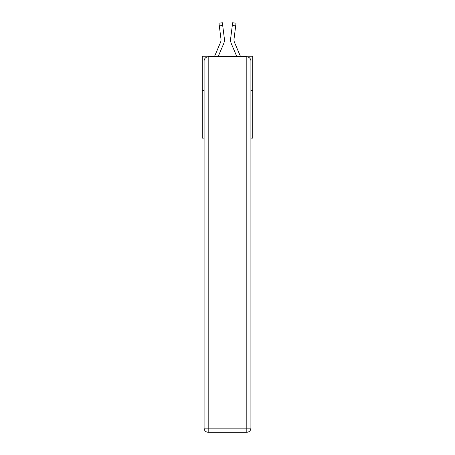 <?xml version="1.0" encoding="UTF-8"?>
<svg xmlns="http://www.w3.org/2000/svg" width="455" height="455" viewBox="0 0 455 455"><rect width="100%" height="100%" fill="white"/><g stroke="black" fill="none" stroke-linecap="round" stroke-linejoin="round"><path stroke-width="0.68" d="M204.09 90.34L202.248 90.34L202.248 56.215L252.752 56.215L252.752 138.11L250.91 138.11M202.248 90.34L202.248 138.11L204.09 138.11M252.752 90.34L250.91 90.34M218.332 56.215L223.61 43.822A10.237 10.237 0 0 0 224.349 38.527L222.694 25.457L219.31 25.884L218.969 23.177L222.353 22.75L222.694 25.457M224.417 40.307L224.429 39.892M224.298 38.118L224.349 38.527M240.376 56.215L234.53 42.486A6.825 6.825 0 0 1 233.984 39.824A6.825 6.825 0 0 0 234.53 42.486A6.825 6.825 0 0 1 233.984 39.824A6.825 6.825 0 0 0 234.53 42.486A6.825 6.825 0 0 1 233.984 39.824A6.825 6.825 0 0 0 234.53 42.486A6.825 6.825 0 0 1 233.984 39.824A6.825 6.825 0 0 0 234.53 42.486A6.825 6.825 0 0 1 233.984 39.824A6.825 6.825 0 0 0 234.53 42.486A6.825 6.825 0 0 1 233.984 39.824A6.825 6.825 0 0 0 234.53 42.486A6.825 6.825 0 0 1 233.984 39.824A6.825 6.825 0 0 0 234.53 42.486A6.825 6.825 0 0 1 233.984 39.824A6.825 6.825 0 0 0 234.53 42.486A6.825 6.825 0 0 1 233.984 39.824A6.825 6.825 0 0 0 234.53 42.486A6.825 6.825 0 0 1 233.984 39.824A6.825 6.825 0 0 0 234.53 42.486A6.825 6.825 0 0 1 233.984 39.824A6.825 6.825 0 0 0 234.53 42.486A6.825 6.825 0 0 1 233.984 39.824A6.825 6.825 0 0 0 234.53 42.486A6.825 6.825 0 0 1 233.984 39.824A6.825 6.825 0 0 0 234.53 42.486A6.825 6.825 0 0 1 233.984 39.824A6.825 6.825 0 0 0 234.53 42.486A6.825 6.825 0 0 1 233.984 39.824A6.825 6.825 0 0 0 234.53 42.486A6.825 6.825 0 0 1 233.984 39.824A6.825 6.825 0 0 0 234.53 42.486A6.825 6.825 0 0 1 233.984 39.824A6.825 6.825 0 0 0 234.53 42.486A6.825 6.825 0 0 1 233.984 39.824A6.825 6.825 0 0 0 234.53 42.486A6.825 6.825 0 0 1 233.984 39.824A6.825 6.825 0 0 0 234.53 42.486A6.825 6.825 0 0 1 234.035 38.954L235.69 25.884L232.306 25.457L232.647 22.75L236.031 23.177L235.69 25.884M236.668 56.215L231.39 43.822A10.237 10.237 0 0 1 230.651 38.527L232.306 25.457M233.989 40.142L234.035 38.954L233.989 40.142M208.185 56.898L246.815 56.898A4.095 4.095 0 0 1 250.91 60.993L250.91 428.155A4.095 4.095 0 0 1 246.815 432.25L208.185 432.25L208.185 428.155L246.815 428.155L246.815 60.993L208.185 60.993L208.185 428.155L204.09 428.155L204.09 60.993L208.185 60.993L208.185 56.898A4.095 4.095 0 0 0 204.09 60.993A4.095 4.095 0 0 1 208.185 56.898M204.09 428.155A4.095 4.095 0 0 0 208.185 432.25A4.095 4.095 0 0 1 204.09 428.155M214.624 56.215L220.47 42.486A6.825 6.825 0 0 0 221.016 39.824A6.825 6.825 0 0 1 220.47 42.486A6.825 6.825 0 0 0 221.016 39.824A6.825 6.825 0 0 1 220.47 42.486A6.825 6.825 0 0 0 220.965 38.954L219.31 25.884M224.429 39.807L224.417 40.313L224.429 39.807M221.011 40.142L220.965 38.954L221.011 40.142M230.583 40.313L230.571 39.807M230.651 38.527L230.702 38.118M246.815 432.25A4.095 4.095 0 0 0 250.91 428.155L246.815 428.155L246.815 432.25M250.91 60.993A4.095 4.095 0 0 0 246.815 56.898L246.815 60.993L250.91 60.993M218.969 23.177L222.353 22.75M232.647 22.75L236.031 23.177"/></g></svg>
